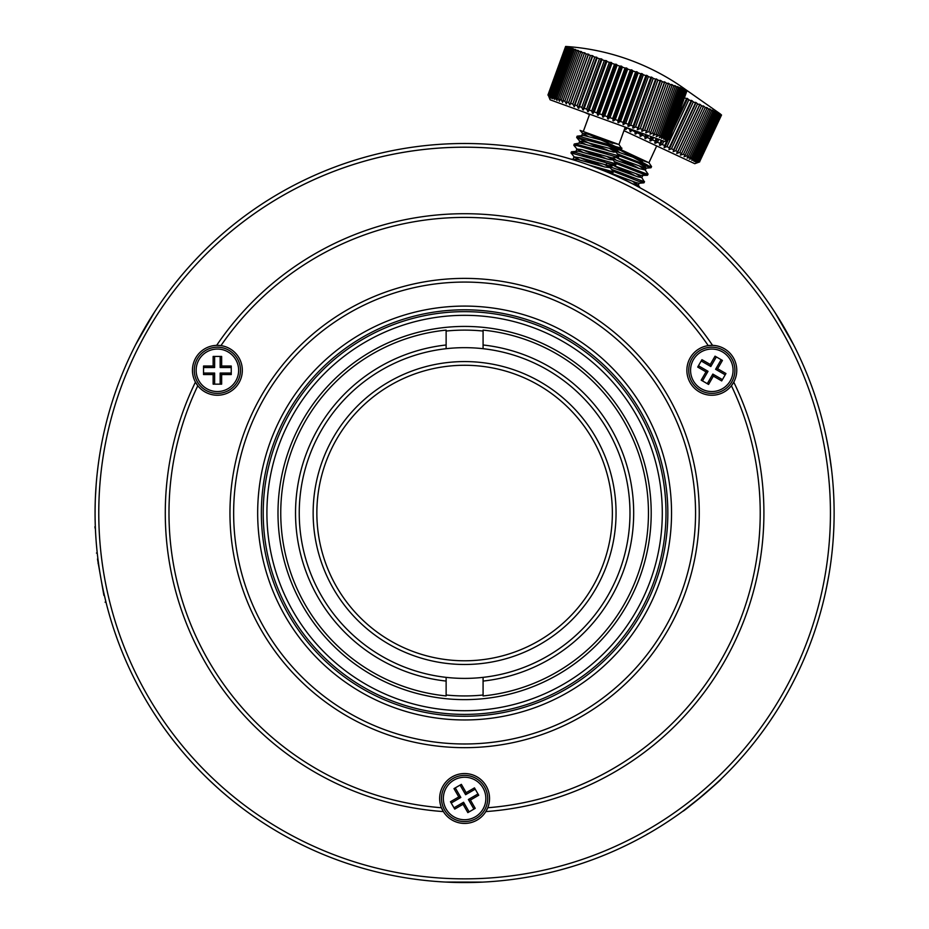 <?xml version="1.0" encoding="UTF-8"?>
<svg xmlns="http://www.w3.org/2000/svg" width="929" height="929" viewBox="0 0 929 929"><rect width="100%" height="100%" fill="white"/><g stroke="black" fill="none" stroke-linecap="round" stroke-linejoin="round"><path stroke-width="1.39" d="M483.08 348.7A165.362 165.362 0 0 0 299.243 513.029A165.362 165.362 0 0 0 483.08 677.357A165.362 165.362 0 0 0 483.08 348.7L483.08 344.984A169.055 169.055 0 0 1 483.08 681.073L483.08 677.357M446.129 677.357L446.129 681.073A169.055 169.055 0 0 1 446.129 344.984L446.129 348.7M483.08 344.984L483.08 330.12A183.837 183.837 0 0 1 483.08 695.937L483.08 681.073M446.129 681.073L446.129 695.937A183.837 183.837 0 0 1 446.129 330.12L446.129 344.984M612.362 513.029A147.757 147.757 0 0 1 390.726 640.987A147.757 147.757 0 0 1 390.726 385.07A147.757 147.757 0 0 1 612.362 513.029M616.055 513.029A151.45 151.45 0 0 1 388.879 644.192A151.45 151.45 0 0 1 388.879 381.865A151.45 151.45 0 0 1 616.055 513.029M627.249 127.865L629.641 129.259L630.094 131.512L632.15 130.432L634.693 131.616L635.645 134.101L637.236 132.801L639.791 133.997L640.615 136.412L642.345 135.181L644.9 136.377L644.935 138.433L647.455 137.562L649.986 138.746L650.486 141.022L652.506 139.919L655.003 141.08L655.328 143.275L657.477 142.23L659.915 143.368L659.462 145.203L662.307 144.494L664.676 145.598L664.061 147.351L666.987 146.677L669.263 147.734L669.031 149.662L671.47 148.768L673.63 149.766L673.211 151.613L675.731 150.753L677.752 151.694L676.637 153.215L679.714 152.611L681.596 153.482L680.318 154.934L683.407 154.33L685.137 155.131L684.104 156.699L686.775 155.898L688.331 156.629L687.112 158.093L689.806 157.315L691.176 157.953L689.434 159.184L692.453 158.545L693.638 159.103L691.757 160.264L695.693 160.055L693.893 161.263L697.342 160.822L695.206 161.867L698.55 161.391L696.413 162.436L699.328 161.751L697.029 162.726L699.665 161.913L694.764 163.701L623.928 130.664M632.463 129.77L632.15 130.432M635.099 130.722L634.693 131.616M637.759 131.686L637.236 132.801M640.418 132.661L639.791 133.997M643.077 133.625L642.345 135.181M645.736 134.589L644.9 136.377M648.384 135.564L647.455 137.562M651.02 136.517L649.986 138.746M653.644 137.469L652.506 139.919M656.246 138.421L655.003 141.08M658.812 139.35L657.477 142.23M661.355 140.279L659.915 143.368M675.894 121.536L686.543 98.706L684.545 97.777M663.852 141.185L662.307 144.494M669.437 139.292L687.007 90.636L669.437 139.292L667.08 140.395L664.676 145.598M673.63 149.766L695.496 102.887L693.336 101.876A228.848 198.191 115 0 0 691.896 100.622L691.35 100.367L669.263 147.734L691.13 100.843L688.853 99.786L666.987 146.677M693.336 101.876L671.47 148.768M677.752 151.694L699.618 104.803L697.586 103.862L675.731 150.753M681.596 153.482L703.462 106.603L701.581 105.72L679.714 152.611M685.137 155.131L707.004 108.252L705.274 107.439L683.407 154.33M688.331 156.629L710.197 109.738L708.641 109.018L686.775 155.898M691.176 157.953L713.042 111.062L711.66 110.423L689.806 157.315M693.638 159.103L715.493 112.212L714.32 111.666L692.453 158.545M695.693 160.055L717.56 113.175L716.584 112.711L694.718 159.602M697.342 160.822L719.197 113.942L718.431 113.582L696.564 160.462M698.55 161.391L720.416 114.511L719.859 114.244L698.004 161.135M699.328 161.751L720.858 114.708L698.991 161.6M682.571 87.419L720.091 113.768A228.848 198.191 -65 0 1 721.531 115.022L699.549 161.855M619.213 152.17L613.744 148.535L617.193 149.07L640.72 158.882L614.15 146.503M656.675 145.946L648.941 162.726L640.72 158.882M613.279 171.342L638.804 181.341L643.855 182.827L642.055 181.167M627.609 173.084L612.699 165.014M616.136 163.562L644.076 174.42L647.525 175.221L645.574 173.63M631.116 165.536L616.368 157.558M582.75 152.228L576.99 149.081L573.89 145.365L577.385 145.714L615.137 156.595L618.505 157.175L619.016 155.782L650.881 167.766L647.768 165.292L619.724 149.941M627.865 152.971L642.763 161.042M648.941 162.726L651.554 166.581L648.535 165.919L617.379 153.831M609.366 150.986L608.251 150.753M624.346 160.508L639.245 168.579M639.767 166.337L645.098 169.821L648.059 174.083L646.828 174.002L614.51 161.611M605.963 158.545L605.232 158.232M620.839 168.044L635.738 176.115M636.249 173.874L641.718 177.509L644.331 181.724L611.642 169.392M602.561 166.117L600.889 165.943M617.32 175.581L632.219 183.64M610.876 173.154L636.051 182.548L639.036 183.268L643.855 182.827M634.112 179.587L626.564 175.302M612.188 167.243L609.714 165.768M605.824 165.199L606.66 163.411L607.775 163.446L640.847 175.407L647.374 175.302M637.631 172.051L630.083 167.766M615.706 159.707L612.85 158M616.426 157.547L645.318 168.114L646.27 168.056L645.272 167.104L633.59 160.229M648.802 162.656L613.07 150.324M617.843 154.005L625.391 158.278M645.237 169.984L639.268 168.579L609.633 157.86M614.58 161.681L621.873 165.815M641.718 177.509L638.107 176.928L606.254 165.408M611.909 169.717L618.366 173.351M632.73 181.41L638.269 185.254L631.801 183.489M589.462 114.604L584.713 112.386M686.543 98.706A228.848 19.95 -65 0 1 686.926 98.3L687.506 98.579A228.848 187.461 115 0 1 688.853 99.786M695.496 102.887A228.848 19.95 -65 0 0 695.554 102.329L696.076 102.573A228.848 207.411 115 0 1 697.586 103.862M699.618 104.803A228.848 39.738 -65 0 0 699.514 104.176L700.001 104.396A228.848 215.052 115 0 1 701.581 105.72M703.462 106.603A228.848 59.235 -65 0 0 703.195 105.883L703.636 106.103A228.848 221.056 115 0 1 705.274 107.439M707.004 108.252A228.848 78.268 -65 0 0 706.563 107.462L706.981 107.648A228.848 225.375 115 0 1 708.641 109.018M710.197 109.738A228.848 96.721 -65 0 0 709.617 108.879L709.977 109.053A228.848 227.977 115 0 1 711.66 110.423M713.042 111.062A228.848 114.43 -65 0 0 712.299 110.133L712.624 110.284A228.848 228.848 0 0 1 714.32 111.666M715.493 112.212A228.848 131.256 -65 0 0 714.622 111.213L714.889 111.341A228.848 227.977 -65 0 1 716.584 112.711M717.56 113.175A228.848 147.096 -65 0 0 716.549 112.119L716.77 112.223A228.848 225.375 -65 0 1 718.431 113.582M719.197 113.942A228.848 161.82 -65 0 0 718.071 112.827L718.233 112.908A228.848 221.056 -65 0 1 719.859 114.244M720.416 114.511A228.848 175.302 -65 0 0 719.174 113.338L719.278 113.396A228.848 215.052 -65 0 1 720.858 114.708M721.194 114.871A228.848 187.461 -65 0 0 719.847 113.652L719.905 113.686A228.848 207.411 -65 0 1 721.415 114.975M624.671 126.936L625.867 129.537L627.145 128.097M687.46 157.338L687.112 158.093M684.592 155.654L684.104 156.699M681.48 153.622L680.771 155.143M700.001 104.396L677.125 153.436M696.076 102.573L673.211 151.613M691.896 100.622L669.031 149.662M686.926 98.3L675.162 123.534M667.37 140.267L664.061 147.351M687.506 98.579L672.666 130.42M668.265 139.838L664.641 147.618M661.703 140.407L659.462 145.203M662.319 140.627L660.066 145.481M656.757 138.607L654.713 142.985M657.407 138.839L655.328 143.275M651.705 136.772L649.859 140.72M652.367 137.004L650.486 141.022M646.584 134.902L644.935 138.433M647.246 135.146L645.574 138.723M641.416 133.021L639.976 136.11M642.078 133.265L640.615 136.412M636.249 131.14L635.006 133.799M636.911 131.384L635.645 134.101M631.128 129.282L630.094 131.512M631.778 129.514L630.721 131.802M626.088 127.447L625.252 129.247M626.727 127.679L625.867 129.537M700.269 390.296A23.097 23.097 0 0 0 731.82 381.842A23.097 23.097 0 0 0 723.366 350.303A23.097 23.097 0 0 0 691.815 358.757A23.097 23.097 0 0 0 700.269 390.296A23.097 23.097 0 0 0 731.82 381.842A23.097 23.097 0 0 0 723.366 350.303A23.097 23.097 0 0 0 691.815 358.757A23.097 23.097 0 0 0 700.269 390.296M706.005 371.855L701.198 380.17L708.572 384.432L713.367 376.117L721.682 380.913L725.944 373.539L717.629 368.743L722.425 360.429L715.051 356.167L710.255 364.482L701.941 359.686L697.691 367.06L706.005 371.855L708.026 371.31L702.487 380.913M698.434 365.771L708.026 371.31M710.255 364.482L710.801 366.514L701.198 360.975M716.34 356.91L710.801 366.514M717.629 368.743L715.597 369.289L721.148 359.686M725.201 374.828L715.597 369.289M713.367 376.117L712.833 374.085L722.425 379.624M707.283 383.689L712.833 374.085M453.05 778.479A23.097 23.097 0 0 0 444.596 810.03A23.097 23.097 0 0 0 476.147 818.484A23.097 23.097 0 0 0 484.601 786.933A23.097 23.097 0 0 0 453.05 778.479A23.097 23.097 0 0 0 444.596 810.03A23.097 23.097 0 0 0 476.147 818.484A23.097 23.097 0 0 0 484.601 786.933A23.097 23.097 0 0 0 453.05 778.479M466.161 792.669L461.365 784.355L453.991 788.616L458.787 796.931L450.472 801.727L454.734 809.101L463.048 804.293L467.844 812.608L475.218 808.358L470.422 800.043L478.725 795.236L474.475 787.873L466.161 792.669L465.615 794.701L460.076 785.098M475.218 789.151L465.615 794.701M470.422 800.043L468.39 799.497L477.994 793.958M473.929 809.101L468.39 799.497M463.048 804.293L463.583 802.273L469.133 811.865M453.991 807.812L463.583 802.273M458.787 796.931L460.819 797.465L451.215 803.016M455.268 787.873L460.819 797.465M548.621 95.315L565.97 46.578L548.273 95.188L549.863 97.731L549.085 95.478L551.118 98.195L550.34 95.942L552.465 98.683L552.047 96.558L553.057 96.93L554.404 99.391L554.183 97.336L557.098 100.367L556.726 98.265L558.155 98.788L559.502 101.238L559.676 99.333L561.29 99.926L562.614 102.376L562.997 100.541L564.786 101.203L566.539 103.804L566.655 101.876L568.618 102.596L569.849 105.012L570.65 103.328L572.752 104.094L574.459 106.684L574.923 104.884L577.153 105.697L578.244 108.066L578.825 108.275L579.452 106.533L581.809 107.392L582.797 109.727L584.202 108.263L586.652 109.157L588.173 111.677L589.149 110.063L591.68 110.981L592.447 113.233L594.235 111.921L596.824 112.862L598.125 115.301L599.437 113.814L602.062 114.766L603.235 117.159L604.709 115.73L607.357 116.694L607.717 118.796L610.005 117.658L612.652 118.622L613.523 120.909L615.3 119.586L617.924 120.538L617.971 122.523L620.537 121.49L623.127 122.431L623.011 124.358L625.681 123.36L628.213 124.289L627.923 126.147L628.55 126.379L630.71 125.194L633.148 126.089L632.695 127.877L633.299 128.097L635.552 126.959L637.909 127.819L637.271 129.549L640.209 128.655L642.438 129.468L641.637 131.14L644.61 130.257L646.712 131.024L645.736 132.626L648.744 131.755L650.706 132.475L650.021 134.194L652.576 133.149L654.364 133.799L653.052 135.297L656.071 134.426L657.686 135.007L656.211 136.447L659.207 135.564L660.635 136.087L659.335 137.573L661.959 136.563L663.178 137.016L661.402 138.328L664.305 137.422L665.315 137.794L663.631 139.141L667.022 138.409L665.152 139.698L667.707 138.653L666.244 140.093L669.089 139.164L666.883 140.325L669.321 139.245M549.654 95.687L567.352 47.077L566.771 46.868L549.085 95.478M551.141 96.233L568.827 47.623L568.037 47.333L550.34 95.942M553.057 96.93L570.754 48.32L569.744 47.948L552.047 96.558M555.403 97.789L573.1 49.167L571.869 48.726L554.183 97.336M558.155 98.788L575.852 50.178L574.424 49.655L556.726 98.265M561.29 99.926L578.988 51.316L577.373 50.723L559.676 99.333M564.786 101.203L582.483 52.581L580.683 51.931L562.997 100.541M568.618 102.596L586.304 53.975L584.353 53.267L566.655 101.876M572.752 104.094L590.438 55.485L588.336 54.718L570.65 103.328M577.153 105.697L594.85 57.087L592.609 56.274L574.923 104.884M581.809 107.392L599.495 58.782L597.15 57.923L579.452 106.533M586.652 109.157L604.349 60.548L601.899 59.653L584.202 108.263M591.68 110.981L609.366 62.371L606.846 61.453L589.149 110.063M596.824 112.862L614.522 64.252L611.932 63.3L594.235 111.921M602.062 114.766L619.759 66.156L617.135 65.193L599.437 113.814M607.357 116.694L625.043 68.084L622.395 67.12L604.709 115.73M612.652 118.622L630.35 70.012L627.702 69.048L610.005 117.658M617.924 120.538L635.622 71.928L632.986 70.976L615.3 119.586M623.127 122.431L640.813 73.821L638.235 72.88L620.537 121.49M628.213 124.289L645.91 75.667L643.379 74.75L625.681 123.36M633.148 126.089L650.846 77.467L648.396 76.573L630.71 125.194M637.909 127.819L655.607 79.197L653.25 78.35L635.552 126.959M642.438 129.468L660.136 80.846L657.895 80.033L640.209 128.655M646.712 131.024L664.409 82.402L662.307 81.636L644.61 130.257M650.706 132.475L668.392 83.854L666.441 83.145L648.744 131.755M654.364 133.799L672.062 85.189L670.274 84.539L652.576 133.149M657.686 135.007L675.383 86.397L673.769 85.816L656.071 134.426M660.635 136.087L678.321 87.465L676.904 86.954L659.207 135.564M663.178 137.016L680.876 88.394L679.645 87.953L661.959 136.563M665.315 137.794L683.012 89.172L681.991 88.801L664.305 137.422M667.022 138.409L684.708 89.799L683.918 89.509L666.221 138.119M668.276 138.862L685.974 90.252L685.405 90.043L667.707 138.653M669.089 139.164L686.775 90.543L668.741 139.036M588.44 136.598L582.68 133.451L586.153 133.683L610.446 141.417L581.113 130.734M625.217 127.122L618.969 144.518L610.446 141.417M604.454 164.549L609.9 167.406L613.349 171.435L612.571 171.633L588.231 164.805L603.571 170.634L612.641 172.817L610.876 171.308M595.768 164.503L580.23 157.767M579.917 160.032L574.203 156.955L571.091 152.937L610.492 163.945L615.66 164.99L613.721 163.492M598.624 156.699L583.075 149.952M618.656 157.094L616.566 155.677M601.458 148.884L576.688 137.364L621.501 149.279L588.754 134.333M597.126 136.644L612.675 143.38M618.969 144.518L621.489 148.222L581.113 136.865L577.246 136.157L579.185 137.655M594.281 144.448L609.83 151.195M619.074 155.944L576.7 144.297L574.25 144.053L576.328 145.458M591.436 152.263L606.985 159.01M607.299 156.734L613.07 159.881L616.032 163.841L576.259 152.704L571.556 151.775L573.495 153.273M588.591 160.078L604.14 166.814M590.6 165.652L601.574 169.833L594.932 166.814M574.145 156.896L580.718 157.895L607.856 165.397L610.899 165.85L615.66 164.99M605.673 162.61L597.777 158.998M576.99 149.081L581.055 149.453L612.014 157.86L618.505 157.175M608.518 154.795L600.622 151.183M585.595 144.413L580.033 141.452L581.937 141.196L616.589 150.219L603.467 143.368M618.83 144.459L583.609 135.448L577.234 136.157M587.233 138.537L595.117 142.149M610.144 148.919L615.764 151.926L613.674 152.112L582.588 143.658L579.162 143.112L574.401 143.972M584.387 146.352L592.284 149.964M613.07 159.881L609.412 159.614L578.361 151.16L571.556 151.775M581.542 154.168L589.439 157.779M610.225 167.696L604.86 166.999L577.501 159.428L571.056 159.173L566.853 157.93L571.056 159.173M667.08 140.395L664.711 141.498L550.119 99.798L548.273 95.188M687.123 90.67A228.848 198.191 -70 0 0 685.59 89.544C668.265 77.084 649.58 67.19 629.537 59.886A230.949 230.949 0 0 0 567.526 46.578L567.526 46.578A228.848 198.191 110 0 0 565.622 46.45L548.04 95.106M565.622 46.45L547.924 95.06M565.738 46.496A228.848 207.411 110 0 1 567.724 46.647L567.782 46.671A228.848 187.461 110 0 0 565.97 46.578M566.318 46.705A228.848 215.052 110 0 1 568.362 46.88L568.478 46.926A228.848 175.302 110 0 0 566.771 46.868M567.352 47.077A228.848 221.056 110 0 1 569.454 47.274L569.628 47.344A228.848 161.82 110 0 0 568.037 47.333M568.827 47.623A228.848 225.375 110 0 1 570.975 47.832L571.196 47.913A228.848 147.096 110 0 0 569.744 47.948M570.754 48.32A228.848 227.977 110 0 1 572.914 48.54L573.193 48.645A228.848 131.256 110 0 0 571.869 48.726M573.1 49.167A228.848 228.848 0 0 1 575.272 49.4L575.597 49.516A228.848 114.43 110 0 0 574.424 49.655M575.852 50.178A228.848 227.977 -70 0 1 578.012 50.398L578.395 50.538A228.848 96.721 110 0 0 577.373 50.723M578.988 51.316A228.848 225.375 -70 0 1 581.124 51.525L581.554 51.687A228.848 78.268 110 0 0 580.683 51.931M582.483 52.581A228.848 221.056 -70 0 1 584.585 52.79L585.049 52.953A228.848 59.235 110 0 0 584.353 53.267M586.304 53.975A228.848 215.052 -70 0 1 588.359 54.161L588.87 54.346A228.848 39.738 110 0 0 588.336 54.718M590.438 55.485A228.848 207.411 -70 0 1 592.423 55.647L592.969 55.845A228.848 19.95 110 0 0 592.609 56.274M594.85 57.087A228.848 198.191 -70 0 1 596.755 57.215L597.15 57.923M599.495 58.782A228.848 187.461 -70 0 1 601.307 58.875L601.911 59.096A228.848 19.95 110 0 1 601.899 59.653M604.349 60.548A228.848 175.302 -70 0 1 606.056 60.606L606.672 60.826A228.848 39.738 110 0 1 606.846 61.453M609.366 62.371A228.848 161.82 -70 0 1 610.957 62.382L611.596 62.615A228.848 59.235 110 0 1 611.932 63.3M614.522 64.252A228.848 147.096 -70 0 1 615.973 64.217L616.635 64.449A228.848 78.268 110 0 1 617.135 65.193M619.759 66.156A228.848 131.256 -70 0 1 621.083 66.075L621.745 66.307A228.848 96.721 110 0 1 622.395 67.12M625.043 68.084A228.848 114.43 -70 0 1 626.227 67.945L626.889 68.189A228.848 114.43 110 0 1 627.702 69.048M630.35 70.012A228.848 96.721 -70 0 1 631.372 69.814L632.034 70.058A228.848 131.256 110 0 1 632.986 70.976M635.622 71.928A228.848 78.268 -70 0 1 636.481 71.672L637.131 71.916A228.848 147.096 110 0 1 638.235 72.88M640.813 73.821A228.848 59.235 -70 0 1 641.509 73.507L642.148 73.739A228.848 161.82 110 0 1 643.379 74.75M645.91 75.667A228.848 39.738 -70 0 1 646.433 75.295L647.06 75.528A228.848 175.302 110 0 1 648.396 76.573M650.846 77.467A228.848 19.95 -70 0 1 651.206 77.037L651.798 77.258A228.848 187.461 110 0 1 653.25 78.35M655.607 79.197L656.362 78.907A228.848 198.191 110 0 1 657.895 80.033M660.136 80.846A228.848 19.95 -70 0 0 660.147 80.289L660.682 80.486A228.848 207.411 110 0 1 662.307 81.636M664.409 82.402A228.848 39.738 -70 0 0 664.247 81.787L664.758 81.961A228.848 215.052 110 0 1 666.441 83.145M668.392 83.854A228.848 59.235 -70 0 0 668.067 83.169L668.532 83.343A228.848 221.056 110 0 1 670.274 84.539M672.062 85.189A228.848 78.268 -70 0 0 671.562 84.446L671.992 84.597A228.848 225.375 110 0 1 673.769 85.816M675.383 86.397A228.848 96.721 -70 0 0 674.721 85.596L675.104 85.735A228.848 227.977 110 0 1 676.904 86.954M678.321 87.465A228.848 114.43 -70 0 0 677.508 86.606L677.845 86.734A228.848 228.848 0 0 1 679.645 87.953M680.876 88.394A228.848 131.256 -70 0 0 679.912 87.489L680.191 87.581A228.848 227.977 -70 0 1 681.991 88.801M683.012 89.172A228.848 147.096 -70 0 0 681.909 88.209L682.141 88.29A228.848 225.375 -70 0 1 683.918 89.509M684.708 89.799A228.848 161.82 -70 0 0 683.489 88.789L683.663 88.847A228.848 221.056 -70 0 1 685.405 90.043M685.974 90.252A228.848 175.302 -70 0 0 684.627 89.196L684.743 89.242A228.848 215.052 -70 0 1 686.438 90.427M686.775 90.543A228.848 187.461 -70 0 0 685.335 89.451L685.393 89.474A228.848 207.411 -70 0 1 687.007 90.636M656.873 135.797L656.594 136.575M653.877 134.368L653.482 135.448M650.602 132.615L650.021 134.194M664.758 81.961L646.247 132.812M660.682 80.486L642.183 131.337M656.362 78.907L637.851 129.758M651.206 77.037L632.695 127.877M651.798 77.258L633.299 128.097M646.433 75.295L627.923 126.147M647.06 75.528L628.55 126.379M641.509 73.507L623.011 124.358M642.148 73.739L623.649 124.591M636.481 71.672L617.971 122.523M637.131 71.916L618.621 122.756M631.372 69.814L612.861 120.665M632.034 70.058L613.523 120.909M626.227 67.945L607.717 118.796M626.889 68.189L608.379 119.028M621.083 66.075L602.573 116.915M621.745 66.307L603.235 117.159M615.973 64.217L597.475 115.057M616.635 64.449L598.125 115.301M610.957 62.382L592.447 113.233M611.596 62.615L593.085 113.466M606.056 60.606L587.546 111.445M606.672 60.826L588.173 111.677M601.307 58.875L582.797 109.727M601.911 59.096L583.4 109.936M596.755 57.215L578.244 108.066M592.423 55.647L573.925 106.487M588.359 54.161L569.849 105.012M566.644 102.051L566.075 103.63M563.009 101.296L562.614 102.376M559.792 100.46L559.502 101.238M240.483 370.299A23.097 23.097 0 0 0 217.386 347.202A23.097 23.097 0 0 0 194.289 370.299A23.097 23.097 0 0 0 217.386 393.397A23.097 23.097 0 0 0 240.483 370.299A23.097 23.097 0 0 0 217.386 347.202A23.097 23.097 0 0 0 194.289 370.299A23.097 23.097 0 0 0 217.386 393.397A23.097 23.097 0 0 0 240.483 370.299M221.648 374.55L231.251 374.55L231.251 366.038L221.648 366.038L221.648 356.446L213.136 356.446L213.136 366.038L203.532 366.038L203.532 374.55L213.136 374.55L213.136 384.153L221.648 384.153L221.648 374.55L220.161 373.075L231.251 373.075M220.161 384.153L220.161 373.075M213.136 374.55L214.622 373.075L214.622 384.153M203.532 373.075L214.622 373.075M213.136 366.038L214.622 367.524L203.532 367.524M214.622 356.446L214.622 367.524M221.648 366.038L220.161 367.524L220.161 356.446M231.251 367.524L220.161 367.524M731.413 385.732L733.771 382.133A299.312 299.312 0 0 1 485.821 811.586L487.76 807.742A24.944 24.944 0 0 0 464.605 773.543A24.944 24.944 0 0 0 441.438 807.742L443.377 811.586A24.944 24.944 0 0 0 487.76 807.742A295.619 295.619 0 0 0 731.413 385.732A24.944 24.944 0 0 1 690.212 382.771A24.944 24.944 0 0 1 712.555 345.367L708.246 345.611A295.619 295.619 0 0 0 220.963 345.611L216.654 345.367A299.312 299.312 0 0 1 712.555 345.367A24.944 24.944 0 0 1 731.413 385.732M834.126 513.029A369.521 369.521 0 0 1 279.838 833.046A369.521 369.521 0 0 1 279.838 193.011A369.521 369.521 0 0 1 834.126 513.029M830.433 513.029A365.829 365.829 0 0 1 281.684 829.841A365.829 365.829 0 0 1 281.684 196.205A365.829 365.829 0 0 1 830.433 513.029M443.377 811.586A299.312 299.312 0 0 1 195.427 382.133L197.796 385.732A24.944 24.944 0 0 0 238.985 382.771A24.944 24.944 0 0 0 216.654 345.367A24.944 24.944 0 0 0 197.796 385.732A295.619 295.619 0 0 0 441.438 807.742A24.944 24.944 0 0 0 443.377 811.586M699.247 513.029A234.642 234.642 0 0 1 347.283 716.236A234.642 234.642 0 0 1 347.283 309.821A234.642 234.642 0 0 1 699.247 513.029M695.554 513.029A230.949 230.949 0 0 1 349.13 713.042A230.949 230.949 0 0 1 349.13 313.015A230.949 230.949 0 0 1 695.554 513.029M671.539 513.029A206.935 206.935 0 0 1 361.137 692.233A206.935 206.935 0 0 1 361.137 333.813A206.935 206.935 0 0 1 671.539 513.029M667.835 513.029A203.242 203.242 0 0 1 362.984 689.039A203.242 203.242 0 0 1 362.984 337.018A203.242 203.242 0 0 1 667.835 513.029M603.571 170.634L588.231 164.793M609.993 173.305L613.744 174.942L609.993 173.305L612.815 172.806M695.879 801.216L715.98 783.867L700.489 797.465M708.827 790.335L720.997 779.117C722.774 778.827 682.246 812.91 682.827 811.226L702.44 795.839M97.487 559.003L103.897 595.384M103.816 592.876L105.952 602.027L105.093 602.178M825.997 435.968L827.994 446.013M826.764 439.649L828.552 449.09M829.016 451.819L831.2 467.264M825.138 432.008L826.74 439.498M813.56 391.457L814.094 393.025M815.767 398.007L816.777 401.119M811.644 386.092L811.296 385.14M593.085 859.499L586.768 861.775M778.27 708.374L779.176 706.911C780.488 704.763 780.488 704.763 779.187 706.888C780.488 704.763 780.488 704.763 779.187 706.888L779.663 706.121M776.574 711.068L775.1 713.379M773.741 715.469L771.685 718.465M797.314 673.815L796.525 675.418M791.775 684.801L789.522 689.028M792.797 682.838L794.121 680.26M794.04 680.411L795.979 676.533M796.176 676.138L796.478 675.511M796.629 675.232L795.781 676.927M602.526 855.841L603.931 855.272M606.242 854.332L608.797 853.252M609.726 852.857L607.787 853.681M610.899 852.357L614.499 850.778M614.441 850.801L613.628 851.173M605.116 854.796L605.882 854.471M600.761 856.55L598.241 857.537M607.322 853.879L609.47 852.973M612.269 851.765L611.688 852.009M609.981 852.752L608.228 853.496M464.442 882.55L466.73 882.538M472.675 882.457L470.562 882.504M790.289 338.458L786.631 331.792M780.499 321.318L787.699 333.72M154.226 312.492L135.75 344.496L154.226 312.492M582.193 863.343L589.648 860.753M582.738 863.157L576.735 865.12M563.81 868.987L572.148 866.548M573.948 866.002L572.833 866.351M566.376 868.255L565.308 868.557M578.616 864.516C580.973 863.749 580.973 863.749 578.616 864.516M573.007 866.292L575.829 865.41M775.552 712.671L776.911 710.546M828.691 449.926L829.144 452.528M829.585 455.245L830.027 458.113M826.404 437.849L825.707 434.598M830.886 464.186L830.433 460.947M95.455 529.6L94.874 526.824M98.091 563.636L98.416 562.591M663.457 824.476L664.572 823.768M687.158 808.009L689.121 806.523M834.079 507.106L833.882 499.744M575.968 865.375L577.989 864.725M578.721 864.493L579.568 864.214M601.795 856.143L602.422 855.888M832.883 482.825L832.721 480.816M832.465 478.063L832.396 477.297M619.562 848.491L625.38 845.738M654.631 829.945L659.358 827.065M699.142 798.58L703.392 795.027M824.174 598.23L825.405 592.83M783.867 699.084L784.9 697.296M620.363 848.119L618.749 848.862M546.902 873.272L539.528 874.874M589.427 860.823L590.472 860.451M608.971 853.182L609.912 852.787M605.336 854.703L606.161 854.366M606.265 854.32L607.531 853.786M607.752 853.693L608.495 853.379M574.61 865.793L578.117 864.678M559.525 870.148L567.642 867.895M639.222 838.69L640.592 837.946M646.41 834.73L645.318 835.345M639.524 838.527L638.653 838.992M637.097 839.816L637.782 839.456M648.616 833.476L647.118 834.196M633.357 841.767L635.575 840.617M674.431 817.195L679.134 813.897M678.379 814.443L677.299 815.197M665.605 823.094L667.661 821.759M666.732 822.374L672.004 818.855M818.263 620.119L820.295 613.163M775.448 712.822L776.075 711.858M776.69 710.894L777.132 710.197M773.416 715.969L774.287 714.633M781.335 703.358L780.29 705.088M777.399 709.756L776.969 710.441M775.262 713.112L775.82 712.264M776.377 711.393L776.853 710.627M829.202 573.158L829.318 572.403M829.609 570.65L829.446 571.649M826.671 586.873L826.392 588.208M826.299 588.289L826.09 589.462M828.831 575.353L826.369 588.324M96.825 476.612L96.999 475.393M97.371 471.92L97.231 473.209M97.65 469.528L97.557 470.271M98.381 463.745L98.184 465.243M96.012 486.819L95.884 488.561M95.838 489.339L95.652 492.358M95.42 497.154L96.186 484.381M95.966 487.388L95.861 488.968M115.184 633.264L117.611 640.093M198.307 769.224L202.092 773.102M264.695 823.814L269.259 826.694M159.904 722.1L160.705 723.25M160.589 723.087L161.367 724.202M154.295 713.669L156.862 717.583M156.606 717.2L157.825 719.023M169.461 735.373L172.62 739.507M171.366 737.881L172.086 738.822M163.98 727.918L168.277 733.805M174.977 742.526L175.546 743.235M177.671 745.871L174.931 742.457M181.085 750.017L179.669 748.309M181.016 749.935L181.852 750.934M218.222 788.431L215.644 786.097M209.048 779.93L217.27 787.571M232.215 800.333L228.546 797.326M231.263 799.555L232.18 800.299M225.852 795.061L230.334 798.801M221.764 791.554L227.814 796.71M239.276 805.907L242.039 808.009M235.002 802.575L241.273 807.429M257.96 819.366L256.416 818.321M248.763 812.956L252.107 815.337M253.594 816.382L254.685 817.137M191.746 762.221L192.349 762.895M187.263 757.216L190.12 760.433M193.743 764.393L192.187 762.709M194.974 765.775L194.266 764.962M187.693 757.716L189.133 759.33M186.299 756.125L185.661 755.393M95.13 518.812L95.095 519.973M95.083 510.636L95.083 512.1M95.188 504.215L95.13 507.257M95.095 509.951L95.083 512.703M95.083 510.927L95.095 510.009M788.071 334.382L793.807 345.182L775.39 313.143L785.086 329.075M445.363 882.051L482.314 882.12L445.363 882.051M154.644 311.854L136.099 343.811L154.644 311.854M648.175 196.588A365.829 365.829 0 0 0 637.48 190.619M565.575 161.414A365.829 365.829 0 0 0 157.431 314.35M138.955 346.343A365.829 365.829 0 0 0 99.02 526.464M564.995 868.65L567.154 868.034M256.021 818.054L257.194 818.855M212.067 782.787L212.846 783.519M214.216 784.784L214.959 785.469M177.207 745.302L180.934 749.842M166.43 731.297L167.081 732.18M167.487 732.737L168.799 734.491M97.998 466.683L97.406 471.584M827.019 585.142L827.205 584.213L827.019 585.142M827.298 583.726L827.53 582.541M667.417 821.921L668.195 821.41M665.988 513.029A201.396 201.396 0 0 1 363.913 687.437A201.396 201.396 0 0 1 363.913 338.62A201.396 201.396 0 0 1 665.988 513.029M662.296 513.029A197.691 197.691 0 0 1 365.759 684.232A197.691 197.691 0 0 1 365.759 341.814A197.691 197.691 0 0 1 662.296 513.029M651.206 513.029A186.613 186.613 0 0 1 371.298 674.64A186.613 186.613 0 0 1 371.298 351.417A186.613 186.613 0 0 1 651.206 513.029M483.08 695.008A182.908 182.908 0 0 1 446.129 695.008M446.129 331.049A182.908 182.908 0 0 1 483.08 331.049M701.186 388.705A21.251 21.251 0 0 0 730.217 380.925A21.251 21.251 0 0 0 722.437 351.894A21.251 21.251 0 0 0 693.417 359.674A21.251 21.251 0 0 0 701.186 388.705M453.979 780.081A21.251 21.251 0 0 0 446.199 809.113A21.251 21.251 0 0 0 475.23 816.881A21.251 21.251 0 0 0 482.999 787.862A21.251 21.251 0 0 0 453.979 780.081M238.637 370.299A21.251 21.251 0 0 0 217.386 349.049A21.251 21.251 0 0 0 196.147 370.299A21.251 21.251 0 0 0 217.386 391.55A21.251 21.251 0 0 0 238.637 370.299M644.018 182.758L644.529 181.643M647.525 175.221L648.047 174.118M651.043 167.696L651.554 166.581M638.269 185.254L639.198 183.257M641.776 177.718L642.717 175.72M645.295 170.181L646.259 168.114M612.815 150.219L613.686 148.338M601.063 165.827L601.748 165.768M640.186 187.879L638.211 185.045M646.073 168.195L650.881 167.766M612.966 172.724L613.384 171.563M615.811 164.909L616.229 163.759M621.501 149.279L621.919 148.129M570.987 153.018L571.405 151.868M573.832 145.203L574.25 144.053M576.665 137.387L577.095 136.238M610.307 167.894L611.05 165.815M613.14 160.078L613.895 158M615.985 152.263L616.775 150.115M573.309 158.766L574.064 156.699M576.154 150.951L576.909 148.884M578.999 143.147L579.754 141.069M581.844 135.332L582.599 133.253M619.016 155.782L615.915 152.066M580.102 130.362L582.669 133.451M579.824 141.266L576.735 137.55M616.589 150.219L621.35 149.372M589.625 114.174L583.296 131.535M97.243 552.906L96.442 553.057"/></g></svg>
